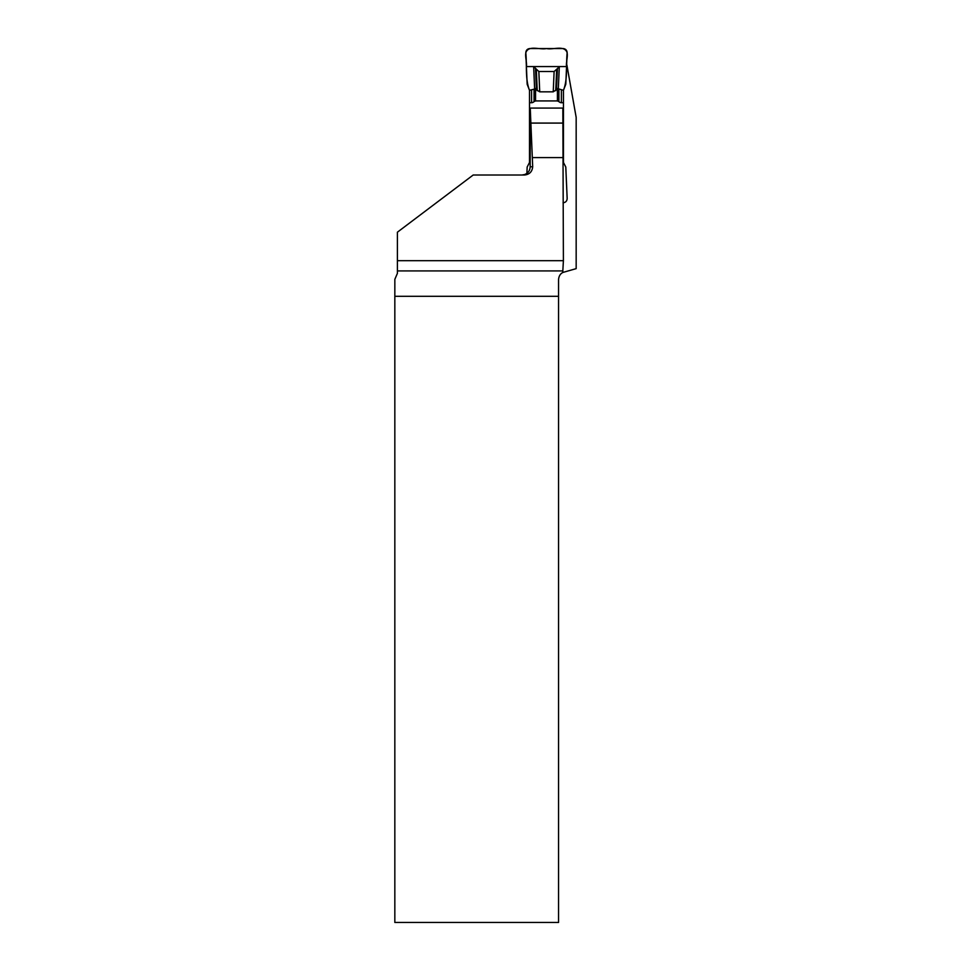 <?xml version="1.0" encoding="UTF-8"?>
<svg xmlns="http://www.w3.org/2000/svg" width="971" height="971" viewBox="0 0 971 971"><rect width="100%" height="100%" fill="white"/><g stroke="black" fill="none" stroke-linecap="round" stroke-linejoin="round"><path stroke-width="1.46" d="M562.804 272.475L562.828 270.921L397.406 270.921L397.406 273.361L394.845 279.32L394.833 296.301L558.556 296.301L558.556 279.672C558.823 276.225 560.243 273.834 562.804 272.475L576.167 268.639L576.167 117.37L566.87 64.936M562.828 270.921L563.398 260.689L397.406 260.689L397.406 232.19L473.193 175.011L524.413 175.011C529.426 174.525 532.181 171.794 532.691 166.781L530.251 108.072L530.166 166.781L532.691 166.781M563.398 260.689L562.84 108.072L530.251 108.072M563.398 157.593L532.691 157.593M394.833 296.301L394.833 922.45L558.556 922.45L558.556 296.301M521.937 175.011L524.631 174.549C528.127 173.129 529.972 170.544 530.166 166.781M397.406 270.921L397.406 260.689M530.688 123.086L563.01 123.086M557.403 88.531L563.447 90.315L565.79 84.283L567.161 52.847C567.003 50.249 565.644 48.817 563.059 48.55L529.899 48.55C527.314 48.817 525.954 50.249 525.797 52.847L527.168 84.283L529.511 90.315C524.995 78.785 527.119 65.3 525.797 52.847C528.297 44.727 539.961 50.104 546.479 48.55C552.997 50.104 564.661 44.727 567.161 52.847C565.838 65.3 567.962 78.785 563.447 90.315L563.447 162.46L565.79 167.036L567.161 198.472C567.003 201.07 565.644 202.502 563.059 202.769M530.251 148.599L529.511 148.599L529.511 162.46L527.168 167.036L526.889 173.348M529.511 148.599L529.511 90.315L534.062 89.198L534.062 101.603A8.957 5.146 -90 0 1 531.574 102.72L531.574 90.315M534.062 101.603L535.555 100.935L557.415 100.935L558.895 101.603A8.957 5.146 -90 0 0 561.384 102.72L563.447 102.72M557.415 100.935L557.415 89.101L558.337 88.774L559.308 66.562L533.662 66.562L534.62 88.774L539.73 91.832L553.227 91.832L557.403 89.101M535.555 100.935L535.543 89.101M529.511 102.72L531.574 102.72M535.555 88.531L534.062 89.198M530.166 161.004L529.511 161.004M559.308 66.562L557.439 68.589L556.504 89.878M533.662 66.562L538.844 71.526L554.113 71.526L557.439 68.589M535.519 68.589L536.453 89.878M566.566 66.562L526.391 66.562C527.423 60.833 522.301 50.601 529.899 48.55L563.059 48.55C570.657 50.601 565.535 60.833 566.566 66.562C565.535 60.833 570.657 50.601 563.059 48.55L546.479 48.55C539.961 50.104 528.297 44.727 525.797 52.847L526.391 66.562L566.566 66.562M561.384 102.72L561.384 90.315M558.895 89.198L558.895 101.603M556.65 69.778L555.728 90.667M538.844 71.526L539.73 91.832M554.113 71.526L553.227 91.832M536.32 69.778L537.23 90.667"/></g></svg>

